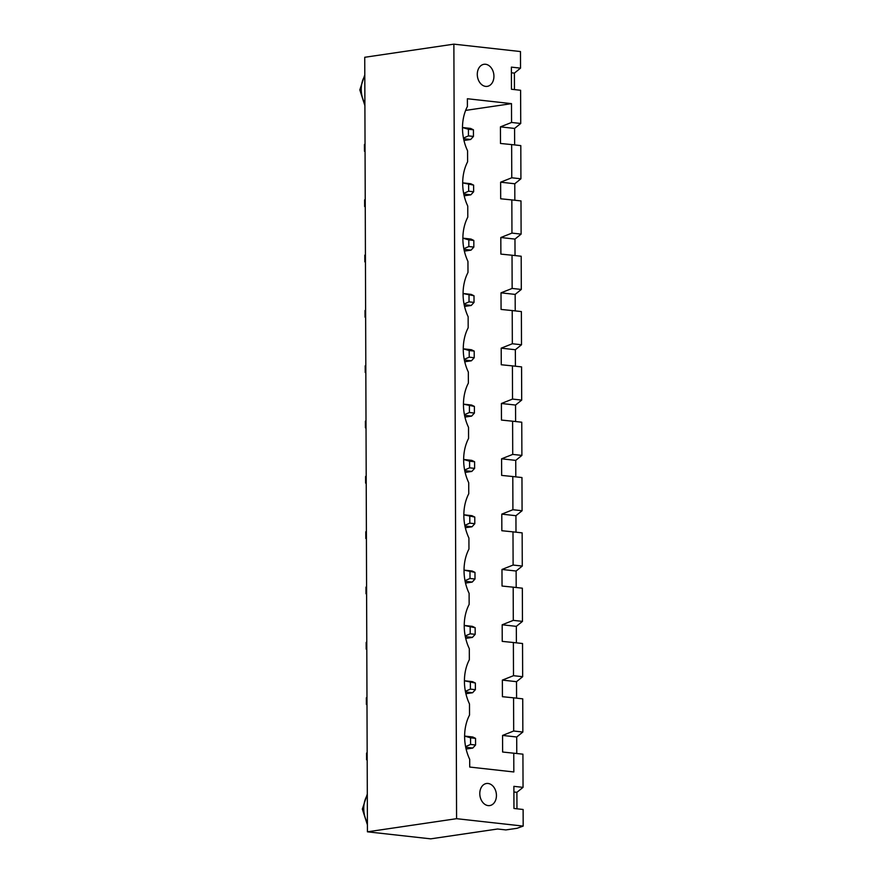 <?xml version="1.0" encoding="UTF-8"?>
<svg xmlns="http://www.w3.org/2000/svg" width="883" height="883" viewBox="0 0 883 883"><rect width="100%" height="100%" fill="white"/><g stroke="black" fill="none" stroke-linecap="round" stroke-linejoin="round"><path stroke-width="1.32" d="M497.559 829.005L430.705 838.85L367.438 831.819L456.577 818.684L523.178 826.091L517.03 828.287L505.882 829.921L497.559 829.005M514.447 89.591L514.392 73.112L520.529 68.146L520.473 51.556L453.873 44.15L364.734 57.285L367.438 831.819M520.529 68.146L511.378 67.13L511.456 89.26L520.606 90.276L520.727 123.477L514.579 128.432L514.646 144.922M516.963 808.806L516.897 792.327L523.045 787.36L522.924 754.17L502.615 752.018L502.559 735.429L513.685 731.014L513.575 697.824L502.427 696.698L502.361 680.098L513.498 675.694L513.376 642.504L502.228 641.378L502.173 624.778L513.299 620.374L513.189 587.173L502.041 586.047L501.974 569.458L513.111 565.043L512.99 531.853L501.842 530.727L501.787 514.127L512.913 509.723L512.802 476.533L501.654 475.407L501.588 458.807L512.725 454.403L512.604 421.202L501.456 420.076L501.401 403.487L512.526 399.072L512.416 365.882L501.268 364.756L501.202 348.156L512.339 343.752L512.217 310.562L501.069 309.436L501.014 292.836L512.14 288.432L512.03 255.231L500.882 254.105L500.816 237.516L511.952 233.101L511.842 199.911L500.683 198.785L500.628 182.185L511.765 177.781L511.643 144.58L520.804 145.607L520.915 178.796L514.778 183.763L514.833 200.242M511.842 199.911L520.992 200.927L521.113 234.116L514.966 239.083L515.032 255.562M512.03 255.231L521.191 256.247L521.301 289.447L515.164 294.403L515.219 310.893M512.217 310.562L521.378 311.578L521.5 344.767L515.352 349.734L515.418 366.213M512.416 365.882L521.577 366.898L521.687 400.098L515.551 405.054L515.606 421.533M512.604 421.202L521.765 422.217L521.886 455.418L515.738 460.385L515.804 476.864M501.787 514.127L515.937 515.705L515.992 532.184M501.974 569.458L516.125 571.025L516.191 587.504M502.173 624.778L516.323 626.356L516.378 642.835M502.361 680.098L516.511 681.676L516.577 698.155M502.559 735.429L516.71 736.996L516.765 753.486M453.873 44.15L456.577 818.684M523.045 787.36L513.884 786.345L513.961 808.475L523.122 809.49L523.178 826.091M520.727 123.477L511.566 122.461L511.5 103.642L467.383 98.741L467.405 106.49A40.541 29.978 81.6 0 0 467.56 150.75L467.604 161.81A40.541 29.978 81.6 0 0 467.758 206.07L467.791 217.13A40.541 29.978 81.6 0 0 467.946 261.39L467.99 272.461A40.541 29.978 81.6 0 0 468.145 316.721L468.178 327.781A40.541 29.978 81.6 0 0 468.332 372.041L468.376 383.101A40.541 29.978 81.6 0 0 468.531 427.361L468.564 438.432A40.541 29.978 81.6 0 0 468.718 482.692L468.763 493.752A40.541 29.978 81.6 0 0 468.917 538.012L468.95 549.071A40.541 29.978 81.6 0 0 469.105 593.332L469.149 604.402A40.541 29.978 81.6 0 0 469.303 648.663L469.337 659.722A40.541 29.978 81.6 0 0 469.491 703.983L469.535 715.053A40.541 29.978 81.6 0 0 469.69 759.303L469.712 767.051L513.829 771.963L513.763 753.144M514.392 73.112L511.389 72.781M511.643 144.58L500.495 143.465L500.429 126.865L511.566 122.461M514.579 128.432L500.429 126.865M516.897 792.327L513.906 791.985M514.778 183.763L500.628 182.185M514.966 239.083L500.816 237.516M513.575 697.824L522.736 698.839L522.846 732.04L513.685 731.014M516.71 736.996L522.846 732.04M515.164 294.403L501.014 292.836M513.376 642.504L522.537 643.519L522.659 676.709L513.498 675.694M516.511 681.676L522.659 676.709M515.352 349.734L501.202 348.156M513.189 587.173L522.35 588.188L522.46 621.389L513.299 620.374M516.323 626.356L522.46 621.389M515.551 405.054L501.401 403.487M512.99 531.853L522.151 532.868L522.272 566.069L513.111 565.043M516.125 571.025L522.272 566.069M515.738 460.385L501.588 458.807M512.802 476.533L521.963 477.548L522.074 510.738L512.913 509.723M515.937 515.705L522.074 510.738M365.065 151.501L364.458 151.203L364.425 144.569L365.032 143.907M365.639 317.472L365.032 317.174L365.01 310.54L365.617 309.878M365.452 262.152L364.845 261.854L364.811 255.22L365.419 254.558M365.253 206.832L364.646 206.534L364.624 199.889L365.231 199.227M366.776 641.82L366.169 642.482L366.191 649.115L366.798 649.413M366.611 594.093L366.004 593.795L365.97 587.162L366.577 586.5M366.224 483.442L365.617 483.144L365.584 476.511L366.191 475.849M366.412 538.773L365.805 538.475L365.783 531.831L366.39 531.169M365.838 372.803L365.231 372.505L365.198 365.86L365.805 365.198M366.026 428.123L365.419 427.825L365.396 421.191L366.004 420.529M366.964 697.14L366.357 697.802L366.39 704.446L366.997 704.744M367.185 760.064L366.577 759.766L366.555 753.133L367.162 752.471M511.5 103.642L465.639 110.408M488.156 805.605A11.159 8.256 81.6 0 0 489.745 805.572A11.159 8.256 81.6 0 0 496.279 793.331A11.159 8.256 81.6 0 0 486.489 783.497A11.159 8.256 81.6 0 0 479.833 794.678A11.159 8.256 81.6 0 0 488.156 805.605M485.65 86.391A11.159 8.256 81.6 0 0 487.228 86.368A11.159 8.256 81.6 0 0 493.774 74.128A11.159 8.256 81.6 0 0 483.983 64.293A11.159 8.256 81.6 0 0 477.328 75.463A11.159 8.256 81.6 0 0 485.65 86.391M520.915 178.796L511.765 177.781M521.113 234.116L511.952 233.101M521.301 289.447L512.14 288.432M521.5 344.767L512.339 343.752M521.687 400.098L512.526 399.072M521.886 455.418L512.725 454.403M465.33 527.747L472.019 526.765L464.933 525.97M472.019 526.765L474.8 523.707L474.778 517.063L471.975 515.694L463.84 514.789M469.59 461.191L474.59 461.743L471.787 460.374L463.652 459.469L469.59 461.191L469.613 467.824L464.613 470.021M465.131 472.427L471.82 471.434L464.745 470.65M464.745 361.776L471.434 360.783L464.359 359.999M471.434 360.783L474.226 357.736L474.204 351.092L471.401 349.723L463.266 348.818L469.204 350.54L469.226 357.174L464.226 359.37M464.944 417.096L471.632 416.114L464.546 415.319M471.632 416.114L474.414 413.056L474.392 406.423L471.588 405.043L463.454 404.138M463.972 140.474L470.661 139.492L463.586 138.708M470.661 139.492L473.454 136.435L473.431 129.801L470.628 128.432L462.493 127.527L468.431 129.249L468.454 135.883L463.465 138.079M464.171 195.805L470.86 194.812L463.774 194.028M470.86 194.812L473.641 191.766L473.619 185.121L470.816 183.752L462.681 182.847M464.359 251.125L471.047 250.143L463.972 249.348M471.047 250.143L473.84 247.085L473.818 240.452L471.014 239.072L462.88 238.167L468.818 239.889L468.84 246.534L463.84 248.719M464.557 306.445L471.246 305.463L464.16 304.679M471.246 305.463L474.028 302.405L474.005 295.772L471.202 294.403L463.067 293.498M465.518 583.067L472.206 582.085L465.131 581.301M472.206 582.085L474.999 579.027L474.977 572.394L472.173 571.014L464.039 570.109M464.425 680.793L475.363 683.034L472.56 681.665L464.425 680.76M465.904 693.718L472.593 692.736L465.518 691.941M464.226 625.473L475.164 627.714L472.361 626.345L464.226 625.44M465.716 638.398L472.405 637.405L465.319 636.621M466.103 749.038L472.791 748.056L465.705 747.272M472.791 748.056L475.573 744.998L475.551 738.365L472.747 736.985L464.613 736.08L470.562 737.802L470.584 744.446L465.584 746.643M474.8 523.707L469.811 523.144L464.811 525.341M474.778 517.063L463.84 514.822M469.789 516.511L469.811 523.144M471.82 471.434L474.613 468.376L469.613 467.824M474.59 461.743L474.613 468.376M474.204 351.092L469.204 350.54M474.226 357.736L469.226 357.174M474.392 406.423L463.454 404.171M469.403 405.86L469.425 412.504L464.425 414.701M474.414 413.056L469.425 412.504M473.431 129.801L468.431 129.249M473.454 136.435L468.454 135.883M473.641 191.766L468.652 191.203L463.652 193.399M473.619 185.121L462.681 182.88M468.63 184.569L468.652 191.203M473.84 247.085L468.84 246.534M473.818 240.452L468.818 239.889M474.028 302.405L469.039 301.854L464.039 304.05M474.005 295.772L463.067 293.531M469.016 295.22L469.039 301.854M474.977 572.394L464.039 570.142M469.977 571.831L469.999 578.475L464.999 580.672M474.999 579.027L469.999 578.475M470.363 682.482L470.385 689.115L465.385 691.312M472.593 692.736L475.385 689.678L470.385 689.115M475.363 683.034L475.385 689.678M470.175 627.162L470.197 633.795L465.198 635.992M472.405 637.405L475.186 634.347L470.197 633.795M475.164 627.714L475.186 634.347M475.551 738.365L470.562 737.802M475.573 744.998L470.584 744.446M364.8 75.993A22.318 16.501 81.6 0 0 364.889 103.499M367.306 795.208A22.318 16.501 81.6 0 0 367.405 822.713M364.9 105.662L359.822 89.889L364.789 74.834M367.416 824.877L362.339 809.093L367.306 794.049"/></g></svg>

